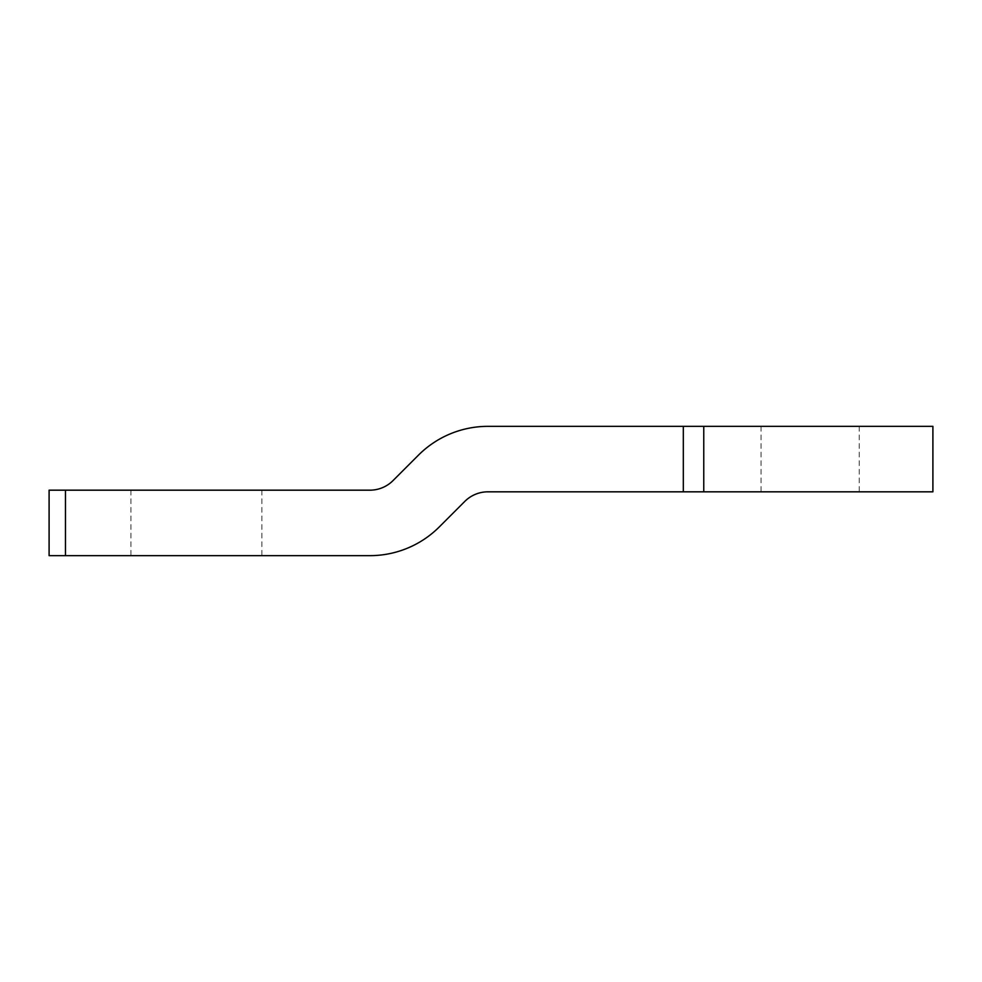 <?xml version="1.0" encoding="UTF-8"?>
<svg xmlns="http://www.w3.org/2000/svg" width="982" height="982" viewBox="0 0 982 982"><rect width="100%" height="100%" fill="white"/><g stroke="black" fill="none" stroke-linecap="round" stroke-linejoin="round"><path stroke-width="0.74" stroke-dasharray="4.91 3.68" d="M703.763 426.348L683.312 426.348L683.312 491.822L487.944 491.822L683.312 491.822L683.312 426.348L487.944 426.348A98.2 98.2 0 0 0 418.492 455.12L393.033 480.591L418.492 455.12A98.2 98.2 0 0 1 487.944 426.348L932.9 426.348L932.9 491.822L932.9 426.348L683.312 426.348L683.312 491.822L487.944 491.822A32.737 32.737 0 0 0 464.793 501.409L439.335 526.88L464.793 501.409A32.737 32.737 0 0 1 487.944 491.822L683.312 491.822L683.312 426.348L703.763 426.348L487.944 426.348A98.2 98.2 0 0 0 418.492 455.12A98.2 98.2 0 0 1 487.944 426.348A98.2 98.2 0 0 0 418.492 455.12L393.033 480.591A32.737 32.737 0 0 1 369.883 490.178L65.463 490.178L65.463 555.652L65.463 490.178L49.1 490.178L49.1 555.652L65.463 555.652L49.1 555.652L49.1 490.178L49.1 555.652L65.463 555.652L49.1 555.652L49.1 490.178L49.1 555.652L369.883 555.652A98.2 98.2 0 0 0 439.335 526.88A98.2 98.2 0 0 1 369.883 555.652A98.2 98.2 0 0 0 439.335 526.88L464.793 501.409A32.737 32.737 0 0 1 487.944 491.822L932.9 491.822L683.312 491.822L703.763 491.822L703.763 426.348L703.763 491.822L932.9 491.822L932.9 426.348L703.763 426.348L703.763 491.822L683.312 491.822L932.9 491.822L932.9 426.348L703.763 426.348L703.763 491.822L932.9 491.822L932.9 426.348L703.763 426.348L703.763 491.822M810.15 426.348L761.05 426.348L810.15 426.348M810.15 491.822L761.05 491.822L810.15 491.822M196.4 555.652L261.863 555.652L196.4 555.652M196.4 490.178L261.863 490.178L196.4 490.178M369.883 490.178L49.1 490.178L369.883 490.178L65.463 490.178L65.463 555.652L369.883 555.652A98.2 98.2 0 0 0 439.335 526.88A98.2 98.2 0 0 1 369.883 555.652L65.463 555.652L65.463 490.178L49.1 490.178L369.883 490.178A32.737 32.737 0 0 0 393.033 480.591A32.737 32.737 0 0 1 369.883 490.178M683.312 426.348L683.312 491.822M65.463 555.652L65.463 490.178M859.25 426.348L859.25 491.822M761.05 426.348L761.05 491.822M261.863 490.178L261.863 555.652M130.937 490.178L130.937 555.652"/><path stroke-width="1.47" d="M65.463 555.652L130.937 555.652L65.463 555.652L65.463 490.178L49.1 490.178L49.1 555.652L369.883 555.652A98.2 98.2 0 0 0 439.335 526.88L464.793 501.409A32.737 32.737 0 0 1 487.944 491.822L932.9 491.822L932.9 426.348L703.763 426.348L703.763 491.822M703.763 426.348L487.944 426.348A98.2 98.2 0 0 0 418.492 455.12L393.033 480.591A32.737 32.737 0 0 1 369.883 490.178L65.463 490.178M464.793 501.409A32.737 32.737 0 0 1 487.944 491.822A32.737 32.737 0 0 0 464.793 501.409M393.033 480.591A32.737 32.737 0 0 1 369.883 490.178A32.737 32.737 0 0 0 393.033 480.591M683.312 426.348L683.312 491.822"/></g></svg>
